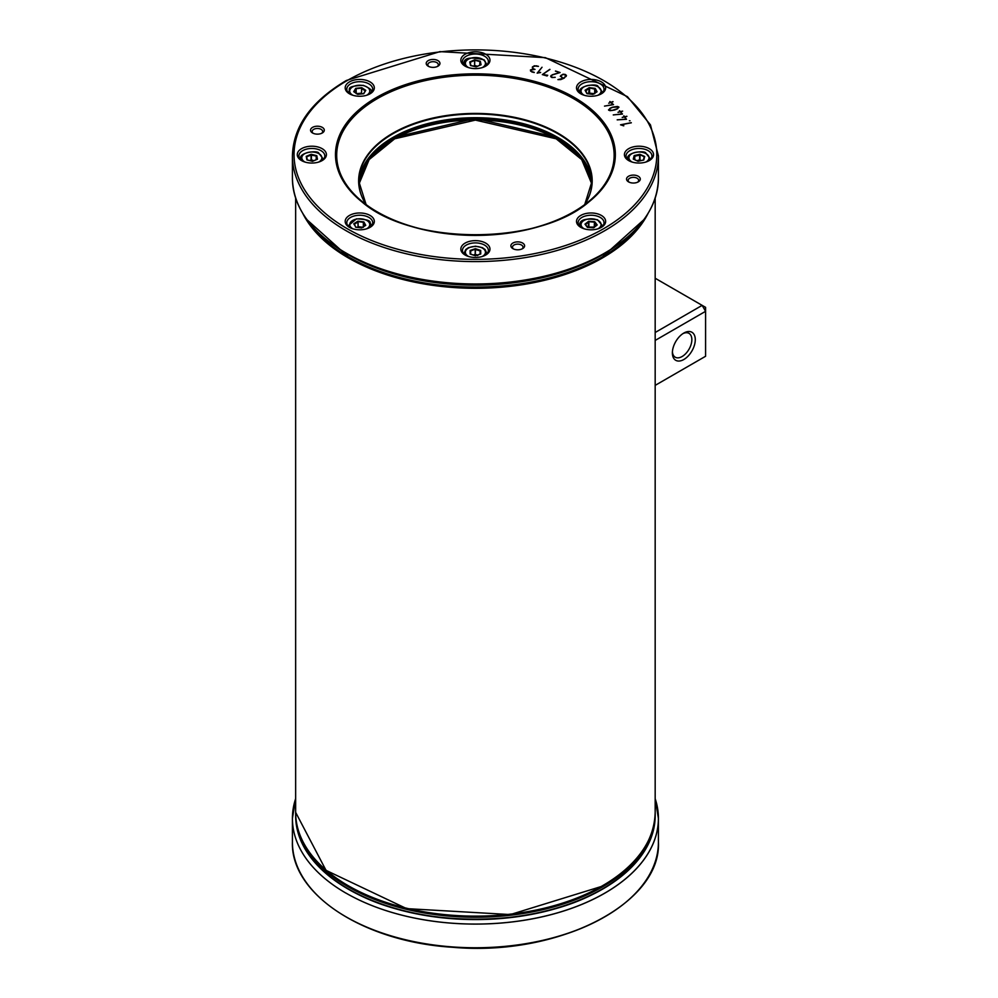 <?xml version="1.0" encoding="UTF-8"?>
<svg xmlns="http://www.w3.org/2000/svg" width="998" height="998" viewBox="0 0 998 998"><rect width="100%" height="100%" fill="white"/><g stroke="black" fill="none" stroke-linecap="round" stroke-linejoin="round"><path stroke-width="1.5" d="M655.175 815.628A179.765 103.792 180 0 1 544.334 911.648A179.765 103.792 180 0 1 348.302 889.181A179.765 103.792 180 0 1 295.645 815.628M303.554 845.905A179.715 103.755 0 0 0 348.327 888.931A179.715 103.755 0 0 0 348.339 888.931L348.489 889.018A179.49 103.63 180 0 1 348.414 888.981M629.202 182.197A5.252 3.031 180 0 1 628.154 180.388A5.252 3.031 180 0 1 629.701 178.243A5.252 3.031 180 0 1 635.414 177.582A5.252 3.031 180 0 1 638.658 180.388A5.252 3.031 180 0 1 637.622 182.197M628.553 176.259A6.874 3.967 0 0 0 628.553 181.873A6.874 3.967 0 0 0 638.271 181.873A6.874 3.967 0 0 0 638.271 176.259A6.874 3.967 0 0 0 628.553 176.259M428.217 60.604A6.874 3.967 0 0 0 428.217 66.205A6.874 3.967 0 0 0 437.935 66.205A6.874 3.967 0 0 0 437.935 60.604A6.874 3.967 0 0 0 428.217 60.604M564.207 78.131L560.789 79.591L557.932 79.615L563.683 78.306L561.787 77.595L560.789 75.561L563.121 74.201L566.427 75.399L564.207 78.131M560.315 76.372L563.121 74.239L565.242 74.426L566.427 75.436L566.115 76.434M622.478 114.046L613.259 114.92L622.103 113.947L620.257 111.813L617.999 112.312L620.145 111.689L619.583 110.716L620.369 111.614L622.627 111.127L620.482 111.751L622.478 114.046M608.718 110.229L609.903 108.345L612.011 107.36L618.748 106.886L617.562 108.77L614.656 110.017L609.94 110.691L608.518 109.805M608.718 110.254L609.903 108.37L612.809 107.123L617.513 106.449L618.935 107.31M626.495 119.286L617.188 119.835L626.133 119.174L624.499 116.991L622.203 117.402L624.399 116.853L623.95 115.868L624.636 116.791L626.831 116.255L624.736 116.928L626.495 119.286M551.245 75.561L552.081 77.42L555.212 77.32L551.944 77.545L550.721 76.634L552.168 74.838L559.591 72.517L555.512 71.02L560.09 72.53L552.306 74.962L550.896 76.285M551.033 75.511L550.721 76.659L552.168 74.862L559.591 72.542M629.351 120.783L630.012 120.77M542.725 74.551L547.702 75.274L547.091 75.985L542.326 74.6L549.798 69.336L542.725 74.551L547.69 75.299M620.906 124.887L623.725 125.848L620.531 124.8L631.235 122.667L620.906 124.887L623.812 125.736M540.554 72.38L537.149 73.153L542.026 67.24L537.51 73.041L540.629 72.517M613.508 104.628L604.514 106.1L613.121 104.553L610.851 102.557L608.718 103.193L610.714 102.432L609.965 101.509L610.926 102.357L612.934 101.596L611.075 102.482L613.508 104.628M535.003 69.398L530.637 70.047L530.599 71.12L534.229 72.505L531.884 71.981L530.4 69.997L533.057 69.024L532.608 66.766L536.363 65.806L538.396 66.417L534.229 65.918L532.845 66.816L532.57 68.438L535.003 69.398L533.556 69.074M530.637 70.072L530.599 71.145L530.637 70.072L530.599 71.145L534.304 72.392M530.4 70.022L533.057 69.062M532.283 67.24L534.304 65.781L538.458 66.317M532.52 67.315L533.556 69.099M312.561 127.37A6.874 3.967 0 0 0 312.561 132.983A6.874 3.967 0 0 0 322.279 132.983A6.874 3.967 0 0 0 322.279 127.37A6.874 3.967 0 0 0 312.561 127.37M580.774 81.898A14.571 8.421 0 0 0 580.774 93.8A14.571 8.421 0 0 0 601.382 93.8A14.571 8.421 0 0 0 601.382 81.898A14.571 8.421 0 0 0 580.774 81.898M349.45 215.443A14.571 8.421 0 0 0 349.45 227.344A14.571 8.421 0 0 0 370.058 227.344A14.571 8.421 0 0 0 370.058 215.443A14.571 8.421 0 0 0 349.45 215.443M628.678 148.677A14.571 8.421 0 0 0 628.678 160.578A14.571 8.421 0 0 0 649.286 160.578A14.571 8.421 0 0 0 649.286 148.677A14.571 8.421 0 0 0 628.678 148.677M301.533 148.677A14.571 8.421 0 0 0 301.533 160.578A14.571 8.421 0 0 0 322.154 160.578A14.571 8.421 0 0 0 322.154 148.677A14.571 8.421 0 0 0 301.533 148.677M465.105 243.113A14.571 8.421 0 0 0 465.105 255.014A14.571 8.421 0 0 0 485.714 255.014A14.571 8.421 0 0 0 485.714 243.113A14.571 8.421 0 0 0 465.105 243.113M465.105 54.229A14.571 8.421 0 0 0 465.105 66.13A14.571 8.421 0 0 0 485.714 66.13A14.571 8.421 0 0 0 485.714 54.229A14.571 8.421 0 0 0 465.105 54.229M580.774 215.443A14.571 8.421 0 0 0 580.774 227.344A14.571 8.421 0 0 0 601.382 227.344A14.571 8.421 0 0 0 601.382 215.443A14.571 8.421 0 0 0 580.774 215.443M349.45 81.898A14.571 8.421 0 0 0 349.45 93.8A14.571 8.421 0 0 0 370.058 93.8A14.571 8.421 0 0 0 370.058 81.898A14.571 8.421 0 0 0 349.45 81.898M512.885 243.038A6.874 3.967 0 0 0 512.885 248.639A6.874 3.967 0 0 0 522.603 248.639A6.874 3.967 0 0 0 522.603 243.038A6.874 3.967 0 0 0 512.885 243.038M376.471 97.492A139.92 80.788 0 0 0 439.195 232.659A139.92 80.788 0 0 0 610.576 133.707A139.92 80.788 0 0 0 376.471 97.492M428.866 66.542A5.252 3.031 180 0 1 427.83 64.72A5.252 3.031 180 0 1 429.365 62.587A5.252 3.031 180 0 1 435.091 61.926A5.252 3.031 180 0 1 438.334 64.72A5.252 3.031 180 0 1 437.286 66.542M560.315 76.384L560.789 75.586M557.944 79.615L563.683 78.306M566.427 75.399L566.115 76.459M560.577 76.372L561.013 75.636L561.924 77.507L563.833 78.218L566.19 75.424L563.171 74.351L561.013 75.636L561.924 77.47L563.833 78.181L566.19 75.424M619.371 110.803L620.369 111.651L622.602 111.14M618.024 112.325L620.145 111.714M613.271 114.945L622.103 113.972M620.482 111.751L622.465 114.046M612.934 107.223L610.09 108.433L608.93 110.154L612.086 110.454L617.275 108.757L618.548 106.986L612.934 107.223M618.71 107.347L617.275 108.757M608.768 109.817L612.086 110.429L617.275 108.732M623.725 115.943L624.636 116.828L626.919 116.392M622.216 117.427L624.399 116.853M617.201 119.86L626.133 119.199M624.736 116.928L626.47 119.298M555.424 71.145L560.053 72.542M551.245 75.586L552.081 77.445L555.187 77.333M542.351 74.6L549.96 69.448M620.544 124.825L631.31 122.816M537.174 73.153L542.001 67.265M537.51 73.041L540.554 72.405M609.778 101.609L610.926 102.382L613.046 101.734M608.743 103.218L610.714 102.432M604.526 106.125L613.121 104.553M611.075 102.482L613.483 104.628M513.546 248.976A5.252 3.031 180 0 1 512.498 247.167A5.252 3.031 180 0 1 514.032 245.021A5.252 3.031 180 0 1 519.758 244.36A5.252 3.031 180 0 1 523.002 247.167A5.252 3.031 180 0 1 521.954 248.976M313.21 133.32A5.252 3.031 180 0 1 312.162 131.499A5.252 3.031 180 0 1 313.709 129.353A5.252 3.031 180 0 1 319.422 128.705A5.252 3.031 180 0 1 322.666 131.499A5.252 3.031 180 0 1 321.63 133.32M581.372 94.124A12.962 7.485 180 0 1 578.116 89.171A12.962 7.485 180 0 1 581.909 83.882A12.962 7.485 180 0 1 596.031 82.26A12.962 7.485 180 0 1 604.027 89.171A12.962 7.485 180 0 1 600.771 94.124M350.049 94.124A12.962 7.485 180 0 1 346.793 89.171A12.962 7.485 180 0 1 350.585 83.882A12.962 7.485 180 0 1 364.707 82.26A12.962 7.485 180 0 1 372.703 89.171A12.962 7.485 180 0 1 369.447 94.124M350.049 227.681A12.962 7.485 180 0 1 346.793 222.716A12.962 7.485 180 0 1 350.585 217.427A12.962 7.485 180 0 1 364.707 215.805A12.962 7.485 180 0 1 372.703 222.716A12.962 7.485 180 0 1 369.447 227.681M581.372 227.681A12.962 7.485 180 0 1 578.116 222.716A12.962 7.485 180 0 1 581.909 217.427A12.962 7.485 180 0 1 596.031 215.805A12.962 7.485 180 0 1 604.027 222.716A12.962 7.485 180 0 1 600.771 227.681M629.289 160.903A12.962 7.485 180 0 1 626.033 155.95A12.962 7.485 180 0 1 629.825 150.661A12.962 7.485 180 0 1 643.947 149.039A12.962 7.485 180 0 1 651.944 155.95A12.962 7.485 180 0 1 648.688 160.903M465.717 66.467A12.962 7.485 180 0 1 462.461 61.502A12.962 7.485 180 0 1 466.253 56.212A12.962 7.485 180 0 1 480.375 54.591A12.962 7.485 180 0 1 488.371 61.502A12.962 7.485 180 0 1 485.115 66.467M302.144 160.903A12.962 7.485 180 0 1 298.889 155.95A12.962 7.485 180 0 1 302.681 150.661A12.962 7.485 180 0 1 316.803 149.039A12.962 7.485 180 0 1 324.799 155.95A12.962 7.485 180 0 1 321.543 160.903M465.717 255.338A12.962 7.485 180 0 1 462.461 250.386A12.962 7.485 180 0 1 466.253 245.096A12.962 7.485 180 0 1 480.375 243.475A12.962 7.485 180 0 1 488.371 250.386A12.962 7.485 180 0 1 485.115 255.338M307.097 219.859A179.715 103.755 0 0 0 348.327 256.86A179.715 103.755 0 0 0 602.493 256.86L602.33 256.948A179.49 103.63 180 0 1 348.489 256.948A179.49 103.63 180 0 1 348.414 256.898M367.027 160.528L374.462 151.921L385.789 142.714L398.352 135.341L409.529 130.364L426.333 124.875L444.397 121.07L463.434 119.012L477.481 118.675L494.958 119.61L509.641 121.606L524.898 124.987L539.431 129.64L553.653 135.94L566.876 143.999L575.073 150.686L583.793 160.528M365.755 225.323L361.613 227.943L365.755 225.323L363.883 221.955L357.883 221.194L353.754 223.814L355.887 227.17L354.327 224.35M353.754 223.814L357.97 221.419L363.709 222.142L365.493 225.373L361.65 227.806L365.168 225.573M363.883 221.955L357.883 221.194M354.315 224.325L357.92 221.943L358.107 226.995L358.057 221.955M363.497 222.641L365.181 225.573M357.683 227.394L361.775 227.719M480.712 250.436L475.372 248.689L470.083 250.473L470.12 254.028L475.447 255.775L470.32 254.016L475.447 255.7L480.749 253.979L480.712 250.436L480.525 253.979L475.447 255.7M475.372 248.689L480.487 250.598L480.288 254.066L480.35 250.885M470.083 250.473L470.532 251.109L475.372 248.914L470.308 250.635L470.345 254.016M470.582 251.084L470.694 254.141M475.372 249.463L480.088 250.91L480.088 254.128M477.269 255.089L475.21 254.203L475.584 249.188L470.644 250.71M474.013 255.226L475.385 254.502L477.73 255.6M682.944 333.606A13.76 7.947 -60 0 1 688.994 333.357A13.76 7.947 -60 0 1 688.994 349.263A13.76 7.947 -60 0 1 675.234 357.209A13.76 7.947 -60 0 1 672.415 351.832M705.586 307.347L705.586 311.314L702.155 305.363L705.586 307.347M683.83 333.058L683.83 333.058A16.193 9.356 120 0 0 672.378 352.893A16.193 9.356 120 0 0 683.83 359.505A16.193 9.356 120 0 0 695.282 339.669A16.193 9.356 120 0 0 683.83 333.058M655.175 340.43L705.586 311.314L705.586 356.274L655.175 385.378M655.175 278.242L702.155 305.363L655.175 332.496M476.146 66.878L470.495 65.481L476.146 66.878L481.061 64.758L480.325 61.24L474.686 59.843L469.771 61.963L470.844 65.506L470.195 62.288L474.736 60.329L470.345 62.163M474.686 59.843L479.951 61.614L479.726 65.232M481.061 64.758L476.108 66.804L480.824 64.758M480.325 61.24L480.549 64.882L480.026 61.701M470.183 62.387L470.407 63.161M474.749 60.616L474.599 65.369L477.343 66.267M479.863 61.876L479.926 65.157M473.863 66.242L474.774 65.656L476.857 66.479M638.059 161.302L643.772 160.017L644.708 156.511L639.618 154.765L634.553 155.962L639.918 154.291L634.192 155.576L633.505 159.106L638.096 161.227L633.268 159.081L638.059 161.302L643.598 159.979L638.096 161.227M643.772 160.017L644.459 156.636L639.868 154.515L644.271 156.823L643.423 159.979M634.641 156.237L639.83 155.064M644.159 157.073L643.398 160.029L644.271 156.923M637.485 160.94L639.656 159.792L640.604 160.653M593.536 227.818L587.435 227.419L593.536 227.818L597.178 224.962L594.721 221.718L588.62 221.319L584.978 224.176L587.66 227.382L585.539 224.562L588.808 221.793L585.439 224.425M588.62 221.319L594.446 222.155L594.222 227.107L588.92 227.107L588.845 222.08M594.721 221.718L588.72 221.544L585.24 224.276L587.585 227.369L593.423 227.756L597.178 224.962M594.371 222.429L596.916 225.024L594.571 222.23M596.604 225.373L593.486 227.694L596.667 224.999M588.608 227.444L594.284 227.457M585.077 90.257L586.936 93.637L592.937 94.398L597.066 91.779L595.207 88.398L589.356 88.111L585.527 90.531L589.219 87.637L585.077 90.257L587.086 93.587L592.862 94.323L587.111 93.6M597.066 91.779L594.895 88.822L596.617 91.941L592.962 94.249L596.592 91.779M592.862 94.323L596.816 91.828L595.033 88.585L589.294 87.861L594.82 89.096M589.007 93.837L589.556 93.113L593.099 94.174M312.499 161.314L317.451 159.231L316.803 155.7L311.239 154.752L306.648 156.686L311.189 154.266L306.224 156.362L307.097 159.867L312.474 161.239L306.885 159.88L312.499 161.314L317.227 159.243L312.474 161.239M317.451 159.231L316.591 155.875L311.251 155.052L316.428 156.087L316.952 159.356L316.491 156.175M307.272 159.892L306.648 156.686L311.251 155.052M316.329 156.349L316.391 159.593M310.316 160.69L311.413 159.78L313.285 160.903M363.771 93.7L365.779 90.344L361.75 87.674L355.725 88.348L353.729 91.691L356.036 88.76L354.178 91.866L357.746 94.373L363.771 93.7L357.833 94.299L353.978 91.741L355.899 88.535L361.6 88.136L361.513 93.463L361.663 87.886L365.518 90.456L363.609 93.65M355.725 88.348L361.75 87.674M365.779 90.344L361.775 88.186M356.111 89.034L356.261 93.238M361.563 88.423L365.193 90.855M357.608 94.136L361.912 93.837M655.175 798.687A182.983 105.651 180 0 1 560.988 911.798A182.983 105.651 180 0 1 346.019 893.123A183.008 105.651 0 0 0 545.444 916.064A183.008 105.651 0 0 0 658.418 818.447L658.418 842.1A183.008 105.651 180 0 1 545.444 939.717A183.008 105.651 180 0 1 346.007 916.813A183.008 105.651 180 0 1 292.414 842.1L292.414 818.447L295.645 798.65A183.008 105.651 0 0 0 292.414 818.447A183.008 105.651 0 0 0 346.007 893.16A182.983 105.651 180 0 1 295.645 798.687M658.418 818.447A183.008 105.651 0 0 0 655.175 798.662L658.418 818.447M346.294 916.975A182.197 105.189 0 0 0 604.526 916.975M641.44 852.354A179.378 103.555 180 0 1 475.41 916.7A179.378 103.555 180 0 1 309.392 852.342M300.423 836.237A179.49 103.63 0 0 0 348.489 886.461A179.49 103.63 0 0 0 525.11 912.758A179.49 103.63 0 0 0 650.409 836.237M655.087 815.703A179.715 103.755 180 0 1 542.313 909.665A179.715 103.755 180 0 1 348.339 886.735A179.715 103.755 180 0 1 295.745 815.703M295.645 815.466L295.645 812.908A179.765 103.792 0 0 0 295.645 813.457A179.765 103.792 0 0 0 348.302 886.848A179.765 103.792 0 0 0 544.209 909.353A179.765 103.792 0 0 0 655.175 813.457A179.765 103.792 0 0 0 655.175 812.908L655.175 815.466A179.765 103.792 180 0 1 544.209 911.349A179.765 103.792 180 0 1 348.302 888.856A179.765 103.792 180 0 1 295.645 815.466C296.381 843.996 313.946 868.485 348.327 888.931L348.489 889.018C414.569 929.188 536.25 929.2 602.33 889.018A179.49 103.63 180 0 1 348.489 889.018M348.339 888.931A179.715 103.755 0 0 0 602.493 888.931A179.715 103.755 0 0 0 647.278 845.905M602.418 888.981A179.49 103.63 180 0 1 602.33 889.018L602.493 888.931C636.886 868.485 654.451 843.996 655.175 815.466M347.154 80.576A181.387 104.728 180 0 1 650.621 127.519A181.387 104.728 180 0 1 428.466 255.775A181.387 104.728 180 0 1 347.154 80.576M376.995 98.116A139.184 80.364 0 0 0 439.394 232.559A139.184 80.364 0 0 0 609.853 134.131A139.184 80.364 0 0 0 376.995 98.116M393.187 219.772A138.722 80.09 180 0 1 354.876 194.909A138.722 80.09 180 0 1 377.319 98.64A138.722 80.09 180 0 1 559.541 91.579A138.722 80.09 180 0 1 595.956 194.909A138.722 80.09 180 0 1 557.645 219.772M584.741 204.553A116.778 67.427 0 0 0 538.646 124.176A116.778 67.427 0 0 0 392.838 133.183A116.778 67.427 0 0 0 366.079 204.553M602.592 254.415L602.592 254.415A179.865 103.842 180 0 1 348.227 254.415C414.457 294.672 536.35 294.672 602.592 254.415L604.751 253.168A182.908 105.601 0 0 0 650.347 209.343M300.485 209.343A182.908 105.601 0 0 0 346.069 253.168A182.908 105.601 0 0 0 604.751 253.168C639.78 232.359 657.657 207.409 658.418 178.318A183.008 105.651 180 0 1 604.813 253.03A183.008 105.651 180 0 1 405.375 275.922A183.008 105.651 180 0 1 292.414 178.318C293.163 207.409 311.052 232.359 346.069 253.168L348.227 254.415M292.414 178.318L292.414 155.95A183.008 105.651 0 0 0 405.375 253.554A183.008 105.651 0 0 0 604.813 230.65A183.008 105.651 0 0 0 658.418 155.95L658.418 178.318M361.663 196.107A116.604 67.315 180 0 1 358.806 181.324A116.604 67.315 180 0 1 392.963 133.72A116.604 67.315 180 0 1 520.033 119.124A116.604 67.315 180 0 1 592.014 181.324A116.604 67.315 180 0 1 589.169 196.107M591.976 183.17A116.604 67.315 0 0 0 475.41 117.714A116.604 67.315 0 0 0 358.856 183.17L368.499 158.507L393.886 137.45L475.41 118.4L556.934 137.45L582.321 158.507L591.976 183.183M611.649 248.964A179.715 103.755 180 0 1 602.493 254.665A179.715 103.755 180 0 1 339.183 248.964M334.455 245.795A179.765 103.792 0 0 0 602.53 254.777A179.765 103.792 0 0 0 616.377 245.795M643.648 219.972A179.765 103.792 180 0 1 602.53 256.785A179.765 103.792 180 0 1 307.184 219.972M602.418 256.898A179.49 103.63 180 0 1 602.33 256.948L602.493 256.86A179.715 103.755 0 0 0 643.735 219.859M602.33 256.948L602.33 256.948C536.275 297.117 414.544 297.117 348.489 256.948L307.01 219.747M358.906 184.094A116.604 67.315 180 0 1 366.017 163.585A116.604 67.315 180 0 1 493.523 120.384A116.604 67.315 180 0 1 591.914 184.094M392.725 139.683A117.253 67.689 180 0 1 558.094 139.683M591.901 184.218A116.604 67.315 0 0 0 493.411 120.633A116.604 67.315 0 0 0 366.017 163.847A116.604 67.315 0 0 0 358.918 184.218M355.612 227.195L361.613 227.943M361.538 227.881L355.799 227.157L361.476 227.918M352.968 228.841A10.042 5.801 180 0 1 356.698 219.049A10.042 5.801 180 0 1 368.437 221.668A10.042 5.801 180 0 1 366.528 228.841M357.858 221.718L354.327 223.951M363.347 226.733L363.372 222.292L358.257 221.643M365.268 225.336L363.372 222.292M363.671 222.454L363.584 226.571M363.347 227.319L358.232 226.671L357.259 227.332M371.006 226.434A11.34 6.549 0 0 0 371.094 225.635C368.05 223.016 375.759 219.909 356.473 218.836L348.414 225.635A11.34 6.549 0 0 0 348.502 226.434M371.094 226.346L371.094 225.635A11.34 6.549 0 0 0 370.557 223.639M475.447 255.775L480.749 253.979M468.636 256.511A10.042 5.801 180 0 1 466.69 249.363A10.042 5.801 180 0 1 481.672 247.704A10.042 5.801 180 0 1 482.196 256.511M470.445 250.922L470.482 253.954L470.532 251.109M473.551 255.076L475.21 254.203L475.173 249.188M480.138 250.685L475.584 249.188M480.25 254.078L480.25 251.072M486.662 254.091A11.34 6.549 0 0 0 486.75 253.292L485.115 249.562L482.346 247.641L475.472 246.194L468.449 247.654L465.767 249.512L464.082 253.292A11.34 6.549 0 0 0 464.157 254.091M302.743 213.372A179.765 103.792 0 0 0 602.53 257.896A179.765 103.792 0 0 0 648.089 213.372M602.53 885.737A179.765 103.792 180 0 1 406.623 908.23A179.765 103.792 180 0 1 295.645 812.347L326.034 870.356L406.635 908.629L510.352 914.567L602.33 886.187C636.786 865.74 654.401 841.127 655.175 812.347A179.765 103.792 180 0 1 602.53 885.737M470.707 65.469L470.008 62.101L474.711 60.067L480.113 61.402L480.811 64.77M469.771 61.963L470.495 65.481M468.636 67.639A10.042 5.801 180 0 1 468.673 59.057A10.042 5.801 180 0 1 483.444 59.88A10.042 5.801 180 0 1 482.196 67.639M470.27 62.525L470.806 65.381M474.537 60.354L474.599 65.369L473.426 66.142M479.764 61.514L474.961 60.317M486.662 65.219A11.34 6.549 0 0 0 486.75 64.421L484.242 59.917C469.771 56.399 463.047 57.909 464.082 64.421A11.34 6.549 0 0 0 464.157 65.219M644.708 156.511L639.918 154.291M634.192 155.576L633.268 159.081M632.208 162.075A10.042 5.801 180 0 1 631.784 153.754A10.042 5.801 180 0 1 646.193 153.754A10.042 5.801 180 0 1 645.768 162.075M639.618 154.765L639.656 159.792L636.998 160.715M644.122 156.698L644.059 157.509M640.042 154.802L639.98 159.817L641.04 160.553M634.74 155.863L634.778 159.692M634.479 156.05L633.693 159.044L634.578 156.249L634.578 159.593M650.234 159.655A11.34 6.549 0 0 0 650.322 158.857L645.918 153.205C645.469 150.137 625.995 152.133 627.642 158.857A11.34 6.549 0 0 0 627.73 159.655M627.779 157.859A11.34 6.549 0 0 0 627.642 158.857L627.642 159.568M584.978 224.176L587.435 227.419M584.292 228.841A10.042 5.801 180 0 1 583.319 220.895A10.042 5.801 180 0 1 597.029 219.909A10.042 5.801 180 0 1 597.852 228.841M588.645 221.843L588.221 227.419M594.234 222.08L589.02 221.743M594.484 226.908L594.484 222.442L596.579 225.274M602.33 226.434A11.34 6.549 0 0 0 602.405 225.635L597.54 219.772C585.015 218.001 579.09 219.959 579.738 225.635A11.34 6.549 0 0 0 579.826 226.434M595.207 88.398L589.219 87.637M584.292 95.297A10.042 5.801 180 0 1 583.867 86.976A10.042 5.801 180 0 1 598.276 86.976A10.042 5.801 180 0 1 597.852 95.297M594.696 88.735L594.671 93.176M595.008 88.897L594.908 93.014M589.581 88.086L589.556 93.113L594.671 93.762M585.726 90.868L589.257 88.385L588.583 93.787M587.148 93.513L585.564 90.631M602.33 92.876A11.34 6.549 0 0 0 602.405 92.078L598.002 86.427C597.565 83.358 578.079 85.366 579.738 92.078A11.34 6.549 0 0 0 579.826 92.876M316.803 155.7L311.189 154.266M306.224 156.362L306.885 159.88M305.064 162.075A10.042 5.801 180 0 1 304.639 153.754A10.042 5.801 180 0 1 319.048 153.754A10.042 5.801 180 0 1 318.624 162.075M311.039 154.777L311.089 159.805L309.867 160.578M316.241 155.975L316.204 159.668M311.451 154.752L311.413 159.78L313.746 160.703M306.81 156.561L306.86 157.647M306.636 156.786L307.197 159.792L306.723 156.923M323.09 159.655A11.34 6.549 0 0 0 323.177 158.857L318.774 153.205C318.325 150.137 298.851 152.133 300.51 158.857A11.34 6.549 0 0 0 300.573 159.555A11.34 6.549 0 0 0 300.585 159.655M353.729 91.691L357.746 94.373M352.968 95.297A10.042 5.801 180 0 1 351.121 88.049A10.042 5.801 180 0 1 363.023 85.541A10.042 5.801 180 0 1 366.528 95.297M357.908 94.336L354.215 91.704M355.924 88.847L356.012 93.076M361.376 88.111L356.236 88.685M362.324 93.8L361.401 93.138L356.261 93.712M371.006 92.876A11.34 6.549 0 0 0 371.094 92.078C372.79 90.618 370.183 88.373 363.284 85.329C343.524 86.29 351.546 89.508 348.414 92.078A11.34 6.549 0 0 0 348.502 92.876M658.418 842.1C661.549 903.951 557.545 956.745 452.643 947.277C363.696 941.9 290.593 894.22 292.414 842.1M595.956 194.909C549.337 247.966 401.52 247.978 354.876 194.909M366.104 204.578L358.806 181.324M584.716 204.578L592.014 181.324M292.414 155.95C293.237 126.459 311.214 101.309 346.343 80.489L439.931 51.622L545.395 57.659L627.418 96.644L650.459 124.875L658.418 155.95M602.493 256.86L643.81 219.747M591.901 184.231L581.684 159.58L556.148 138.797L475.41 120.109L394.684 138.797L369.148 159.58L358.918 184.231M348.414 225.635L348.414 226.346M464.082 253.292L464.082 254.003M486.75 253.292L486.75 254.003M295.645 198.14L295.645 812.347M655.175 198.14L655.175 812.347M470.682 65.456L476.121 66.804M464.082 64.421L464.082 65.132M486.75 64.421L486.75 65.132M650.322 158.857L650.322 159.568M579.738 225.635L579.738 226.346M602.405 225.635L602.405 226.346M587.298 93.7L585.626 90.706M579.738 92.078L579.738 92.789M602.405 92.078L602.405 92.789M300.51 158.857L300.51 159.568M323.177 158.857L323.177 159.568M357.82 94.299L363.634 93.65M348.414 92.078L348.414 92.789M371.094 92.078L371.094 92.789"/></g></svg>
